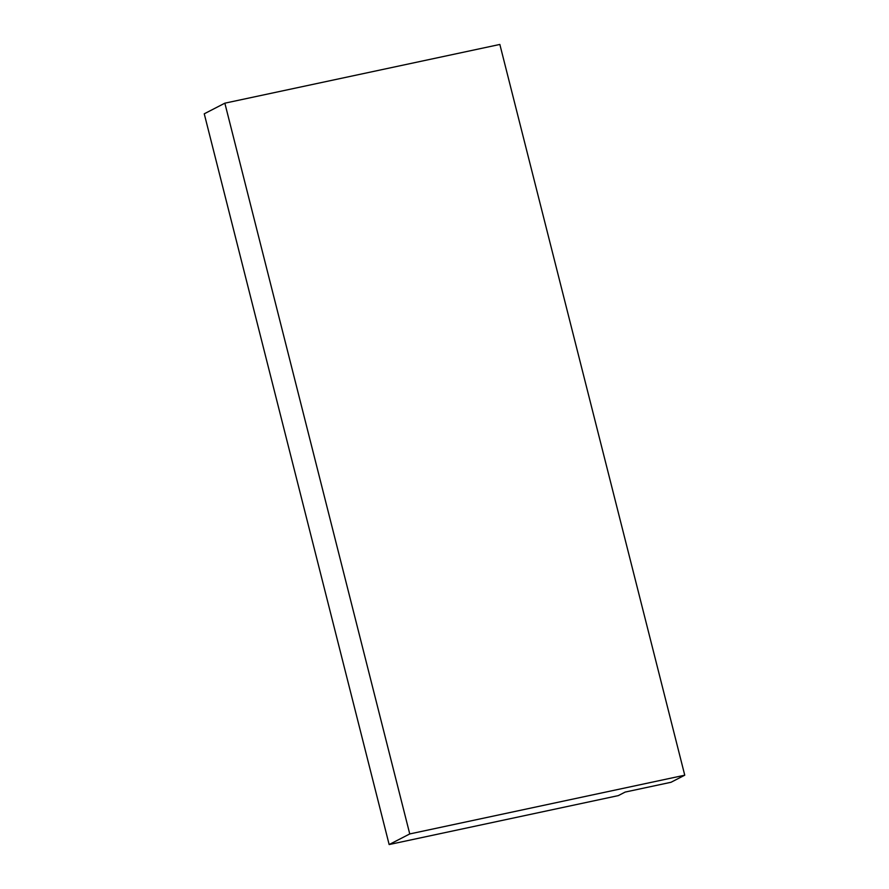 <?xml version="1.0" encoding="UTF-8"?>
<svg xmlns="http://www.w3.org/2000/svg" width="889" height="889" viewBox="0 0 889 889"><rect width="100%" height="100%" fill="white"/><g stroke="black" fill="none" stroke-linecap="round" stroke-linejoin="round"><path stroke-width="1.33" d="M204.248 113.803L389.149 844.55L409.751 833.938L224.85 103.18L204.248 113.803M224.85 103.18L499.851 44.45L684.752 775.197L409.751 833.938M684.752 775.197L671.017 782.276L625.189 792.066L618.322 795.611L389.149 844.55"/></g></svg>
